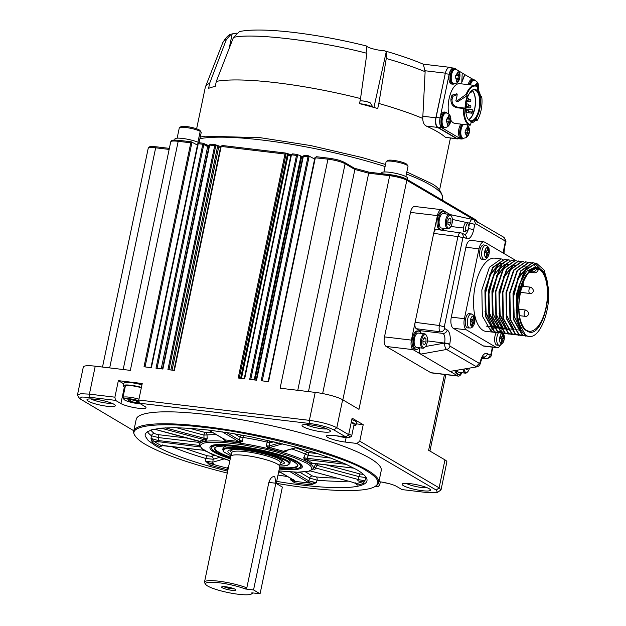 <?xml version="1.0" encoding="UTF-8"?>
<svg xmlns="http://www.w3.org/2000/svg" width="626" height="626" viewBox="0 0 626 626"><rect width="100%" height="100%" fill="white"/><g stroke="black" fill="none" stroke-linecap="round" stroke-linejoin="round"><path stroke-width="0.94" d="M191.024 141.797L179.005 140.365A1.315 0.587 96.8 0 0 178.895 140.326A1.315 0.587 96.8 0 0 178.191 141.312L190.797 142.814L191.493 141.906L191.079 141.781L191.806 143.08L145.052 366.914M150.952 367.618L197.73 143.722L199.287 142.759L198.176 143.698L202.793 144.246L203.153 143.244L209.061 145.835M199.287 142.759L203.153 143.244L203.802 144.512L207.668 146.601L206.791 145.209M162.439 368.988L209.217 145.091L210.782 144.121L209.663 145.06L214.71 145.662L215.399 144.755L214.984 144.629L215.72 145.928L168.957 369.763M173.95 370.357L220.728 146.468L222.285 145.498L221.174 146.437L284.986 154.035L285.675 153.127L285.26 152.994L285.996 154.301L239.234 378.135M244.226 378.73L290.996 154.833L292.561 153.871L291.45 154.81L296.489 155.404L297.186 154.497L296.771 154.372L297.506 155.671L250.744 379.505M256.144 380.154L302.921 156.257L304.479 155.287L303.367 156.226L307.984 156.774L308.673 155.866L308.258 155.741L308.994 157.04L262.231 380.874M322.648 393.566L368.691 173.191L389.677 175.687A13.177 2.261 11.8 0 1 406.822 180.28L358.972 409.341L342.641 399.74A21.081 3.623 -168.2 0 0 315.214 392.392L280.112 388.214L327.961 159.153L314.964 157.752L316.474 156.719L328.666 158.167A1.315 0.587 -83.2 0 1 328.775 158.206A11.855 2.042 11.8 0 1 344.198 162.337M308.469 391.594L354.872 169.489L354.206 168.222L368.98 172.173L390.264 174.709M297.773 390.319L345.106 163.746A1.315 1.158 -59.6 0 0 344.621 162.486C337.711 159.262 334.37 159.184 328.666 158.167A1.315 0.587 -83.2 0 0 327.961 159.153A13.177 2.261 11.8 0 1 345.106 163.746L354.872 169.489L368.691 173.191L368.972 172.15L354.363 168.237M191.079 141.781L178.895 140.326C170.022 139.645 171.994 140.615 170.734 141.82A13.177 2.261 11.8 0 1 178.191 141.312L130.341 370.373L95.238 366.187L89.401 394.137L89.941 397.314L81.701 397.04L79.682 398.629L77.655 395.632L77.468 394.943L80.895 393.731L89.401 394.137L114.902 397.181L118.353 380.663L142.227 383.503L138.776 400.022L309.377 420.343C321.263 422.002 330.403 424.451 336.804 427.691L348.666 434.663L352.117 418.152L363.221 424.678L359.77 441.189L439.116 487.826L441.025 489.908L437.527 492.396L436.244 490.088L439.116 487.826L444.953 459.875L428.63 450.282L444.468 374.45M315.355 157.658L268.562 381.633L261.191 380.749L307.984 156.774L308.994 157.04M303.367 156.226L256.574 380.201L249.704 379.379L296.489 155.404L297.506 155.671M291.45 154.81L244.656 378.785L238.193 378.01L284.986 154.035L285.996 154.301M221.174 146.437L174.38 370.412L167.917 369.637L214.71 145.662L215.72 145.928M209.663 145.06L162.87 369.043L155.999 368.221L202.793 144.246L203.802 144.512L157.04 368.346M198.176 143.698L151.382 367.673L144.011 366.789L190.797 142.814L191.806 143.08M441.612 209.679L414.702 206.47A7.903 3.537 96.8 0 0 410.5 212.402L384.489 336.898A7.903 3.537 96.8 0 0 386.164 346.444L430.79 372.673A7.903 3.537 96.8 0 0 431.447 372.9L458.357 376.101A7.903 3.537 -83.2 0 1 457.7 375.874L413.074 349.644A7.903 3.537 -83.2 0 1 411.399 340.106L437.41 215.602A7.903 3.537 -83.2 0 1 441.612 209.679A7.903 3.537 -83.2 0 1 442.269 209.906L449.726 214.28M380.342 481.863L379.724 484.837L378.104 486.738L375.154 486.386M118.353 380.663L123.791 383.855M125.083 387.337A13.177 2.261 11.8 0 1 123.392 385.772L123.925 383.229A13.177 2.261 11.8 0 1 141.946 384.841M89.941 397.314L115.466 400.358L120.904 403.559A13.436 2.308 -168.2 0 0 135.451 407.816A13.436 2.308 -168.2 0 0 145.991 407.729A13.436 2.308 -168.2 0 0 144.778 406.399L139.332 403.199L138.776 400.022M139.332 403.199L309.933 423.528L309.377 420.343L315.214 392.392M77.468 394.943L83.313 367A21.081 3.623 11.8 0 1 95.238 366.187M115.466 400.358L114.902 397.181M356.233 423.841L363.221 424.678M351.812 419.608A13.177 2.261 11.8 0 1 356.523 422.433L355.991 424.976A13.177 2.261 11.8 0 1 353.815 425.743M346.139 437.543L345.2 442.058L356.898 443.451L359.77 441.189M356.898 443.451L436.244 490.088M441.025 489.908L446.862 461.957A21.081 3.623 -168.2 0 0 444.953 459.875M342.641 399.74L336.804 427.691L333.924 429.952L345.795 436.925L348.666 434.663M345.795 436.925L334.096 435.532A13.436 2.308 11.8 0 0 326.49 436.048A13.436 2.308 11.8 0 0 345.2 442.058M461.785 372.736A7.903 3.537 -83.2 0 1 458.357 376.101M376.281 485.666L378.104 486.738M437.527 492.396L427.495 492.615L401.97 489.579L396.532 486.379A13.436 2.308 11.8 0 0 378.91 481.676M133.823 430.782L79.682 398.629M123.392 385.772A13.177 2.261 11.8 0 1 141.413 387.377M333.924 429.952C328.329 427.12 320.324 424.976 309.933 423.528M189.365 462.434L190.907 462.927M227.277 473.053C189.897 463.702 162.674 454.194 145.608 444.515C140.678 441.651 137.29 438.904 135.427 436.283L134.825 435.383A125.161 21.519 11.8 0 1 133.706 431.314L136.202 419.373A125.161 21.519 11.8 0 1 234.398 418.512A125.161 21.519 11.8 0 1 369.88 458.209A125.161 21.519 11.8 0 1 381.234 470.564L378.738 482.505A125.161 21.519 11.8 0 1 376.093 485.792L375.271 486.308M114.002 404.286A14.492 2.488 11.8 0 1 115.192 405.241A14.492 2.488 11.8 0 1 100.622 405.186A14.492 2.488 11.8 0 1 87.257 399.404A14.492 2.488 11.8 0 1 99.55 399.904A14.492 2.488 11.8 0 1 114.002 404.286M329.12 429.913A14.492 2.488 11.8 0 1 330.309 430.868A14.492 2.488 11.8 0 1 315.739 430.813A14.492 2.488 11.8 0 1 302.374 425.031A14.492 2.488 11.8 0 1 314.667 425.531A14.492 2.488 11.8 0 1 329.12 429.913M429.178 488.718A14.492 2.488 11.8 0 1 430.359 489.681A14.492 2.488 11.8 0 1 415.797 489.626A14.492 2.488 11.8 0 1 402.424 483.843A14.492 2.488 11.8 0 1 414.717 484.336A14.492 2.488 11.8 0 1 429.178 488.718M306.192 424.545A11.855 2.042 -168.2 0 0 316.365 427.832A11.855 2.042 -168.2 0 0 327.007 428.896M91.075 398.918A11.855 2.042 -168.2 0 0 101.248 402.205A11.855 2.042 -168.2 0 0 111.89 403.269M351.28 422.151A13.177 2.261 11.8 0 1 355.991 424.976M406.243 483.35A11.855 2.042 -168.2 0 0 416.415 486.637A11.855 2.042 -168.2 0 0 427.057 487.701M421.173 333.408A7.903 3.537 96.8 0 0 419.498 330.598L416.235 328.681C414.991 327.586 414.615 325.465 415.116 322.32L439.35 325.504L444.288 326.85L444.57 328.447A3.952 3.466 120.4 0 1 440.258 331.835C439.123 330.771 438.818 328.658 439.35 325.504L457.927 236.573L433.693 233.388C434.475 230.407 435.555 229.139 436.94 229.593M443.224 230.321A7.903 3.537 96.8 0 0 444.288 228.365M448.865 214.319L474.038 219.765L475.549 223.592L504.932 240.861A3.952 3.466 -59.6 0 0 503.429 237.035A3.952 3.466 -59.6 0 0 503.421 237.035C505.777 239.813 506.489 241.753 505.573 242.849L505.213 242.458L504.079 247.88A3.952 0.681 11.8 0 1 504.439 248.272L503.985 253.522M444.084 228.341A9.226 4.124 -83.2 0 1 441.314 230L440.141 229.859A9.226 4.124 -83.2 0 1 439.374 229.601A9.226 4.124 -83.2 0 1 437.261 219.335A9.226 4.124 -83.2 0 1 442.324 211.549L443.498 211.69A9.226 4.124 -83.2 0 1 444.264 211.948A9.226 4.124 -83.2 0 1 445.798 213.951M476.026 366.742L479.336 363.385L449.953 346.108A3.952 3.466 120.4 0 1 446.635 349.472L476.707 366.891L450.078 371.398M461.581 372.713A9.226 4.124 -83.2 0 1 458.811 374.371L457.645 374.231A9.226 4.124 -83.2 0 1 456.878 373.965A9.226 4.124 -83.2 0 1 454.945 370.795M444.57 328.447L447.207 329.996A11.855 5.305 -83.2 0 1 449.718 344.308L444.538 343.087C444.617 346.256 445.321 348.385 446.635 349.472L420.695 354.128C419.451 353.017 419.091 350.834 419.623 347.563M419.13 347.759A9.226 4.124 -83.2 0 1 416.368 349.425L415.195 349.285A9.226 4.124 -83.2 0 1 414.428 349.018A9.226 4.124 -83.2 0 1 412.315 338.752A9.226 4.124 -83.2 0 1 417.378 330.966L418.544 331.107A9.226 4.124 -83.2 0 1 419.31 331.373A9.226 4.124 -83.2 0 1 420.844 333.368M140.31 403.778A9.883 1.698 11.8 0 1 124.864 400.124A9.883 1.698 11.8 0 1 124.05 399.466L123.04 397.972A11.198 1.925 11.8 0 1 122.939 397.604L125.325 386.172A11.198 1.925 11.8 0 1 141.343 387.744M133.706 431.314A125.161 21.519 11.8 0 1 231.902 430.453A125.161 21.519 11.8 0 1 367.384 470.149A125.161 21.519 11.8 0 1 378.738 482.505M351.186 422.589A11.198 1.925 11.8 0 1 354.058 424.569L351.671 436.001A11.198 1.925 11.8 0 1 351.436 436.299L349.903 437.269A9.883 1.698 11.8 0 1 344.527 437.386A9.883 1.698 11.8 0 1 336.811 435.86M444.288 326.85L462.864 237.927A3.952 0.681 -168.2 0 0 457.927 236.573C458.686 233.561 459.703 232.285 460.963 232.747M468.381 229.163A5.164 2.308 -83.2 0 1 468.561 228.005A5.164 2.308 -83.2 0 1 468.882 226.815L468.225 229.578L465.447 231.479L463.381 231.409C463.217 227.668 463.976 224.695 465.65 222.512L467.583 223.005L468.937 226.283L469.594 223.169C470.549 220.18 471.73 218.928 473.131 219.413L503.429 237.035M441.314 230A9.226 4.124 -83.2 0 1 440.547 229.734A9.226 4.124 -83.2 0 1 438.435 219.476A9.226 4.124 -83.2 0 1 443.498 211.69M482.028 358.315L486.3 358.768L482.083 358.213M458.811 374.371A9.226 4.124 -83.2 0 1 458.044 374.105A9.226 4.124 -83.2 0 1 456.033 370.6M425.531 346.499L444.538 343.087L427.401 340.888M416.368 349.425A9.226 4.124 -83.2 0 1 415.601 349.159A9.226 4.124 -83.2 0 1 413.489 338.893A9.226 4.124 -83.2 0 1 418.544 331.107M122.939 397.604A11.198 1.925 11.8 0 1 138.949 399.177M135.427 436.283C125.881 425.109 161.438 421.799 204.694 427.48C257.043 432.636 346.045 456.479 366.523 470.83C377.76 477.536 380.639 482.709 375.17 486.371C365.561 492.991 324.503 491.715 276.285 483.295M348.799 434.029A11.198 1.925 11.8 0 1 351.671 436.001M462.864 237.927L463.678 236.972L462.168 233.146L464.805 234.703A3.952 3.466 -59.6 0 1 466.315 238.522A11.855 5.305 96.8 0 0 473.6 229.969A3.952 0.681 -168.2 0 0 468.538 228.6M468.882 226.815L468.944 226.283M473.6 229.969L474.735 224.546A3.952 0.681 -168.2 0 0 469.594 223.169L452.355 219.436M450.196 227.402L449.593 228.02A7.246 3.24 -83.2 0 1 447.864 228.795L441.549 228.036A7.246 3.24 -83.2 0 1 440.947 227.833A7.246 3.24 -83.2 0 1 439.288 219.765A7.246 3.24 -83.2 0 1 443.263 213.646L449.578 214.405A7.246 3.24 -83.2 0 1 450.18 214.608A7.246 3.24 -83.2 0 1 451.072 215.555L451.518 216.299A6.456 2.887 -83.2 0 1 450.196 227.402A6.456 2.887 -83.2 0 1 448.122 227.903A6.456 2.887 -83.2 0 1 446.761 220.109A6.456 2.887 -83.2 0 1 450.728 215.454A6.456 2.887 -83.2 0 1 451.518 216.299M500.44 345.059A9.226 4.124 -83.2 0 1 497.052 347.688L483.945 346.131A9.226 4.124 -83.2 0 1 483.178 345.865L453.247 328.267A9.226 4.124 -83.2 0 1 451.299 317.139L465.893 247.262A9.226 4.124 -83.2 0 1 470.799 240.345L483.898 241.91A9.226 4.124 -83.2 0 1 484.665 242.168L514.595 259.767A9.226 4.124 -83.2 0 1 515.511 260.627M491.449 326.756L491.066 328.603M490.98 328.986L490.643 330.622M479.336 363.385L480.189 362.219A11.855 5.305 -83.2 0 1 487.474 353.667L490.119 355.216C489.415 357.493 487.975 358.62 485.807 358.612L482.896 357.023M480.158 362.384A3.952 0.681 11.8 0 1 480.518 362.767L480.549 362.61A3.952 0.681 11.8 0 1 480.502 362.689M469.461 368.19A6.456 2.887 -83.2 0 1 467.7 371.774L467.09 372.392A7.246 3.24 -83.2 0 1 465.368 373.159L459.046 372.407A7.246 3.24 -83.2 0 1 458.443 372.204A7.246 3.24 -83.2 0 1 457.152 370.396M425.25 346.82L424.639 347.438A7.246 3.24 -83.2 0 1 422.918 348.212L416.595 347.461A7.246 3.24 -83.2 0 1 415.993 347.25A7.246 3.24 -83.2 0 1 414.334 339.19A7.246 3.24 -83.2 0 1 418.317 333.071L424.631 333.822A7.246 3.24 -83.2 0 1 425.234 334.026A7.246 3.24 -83.2 0 1 426.126 334.98L426.572 335.716A6.456 2.887 -83.2 0 1 425.25 346.82A6.456 2.887 -83.2 0 1 423.176 347.328A6.456 2.887 -83.2 0 1 421.807 339.535A6.456 2.887 -83.2 0 1 425.774 334.879A6.456 2.887 -83.2 0 1 426.572 335.716M124.05 399.466A9.883 1.698 11.8 0 1 128.44 398.652A9.883 1.698 11.8 0 1 138.909 400.781M227.676 471.151A113.306 19.476 11.8 0 1 155.436 445.689L148.237 440.547L145.185 436.072L145.154 434.499L146.39 432.425L151.813 429.741L161.242 428.137L174.318 427.668L190.531 428.356L209.264 430.164L229.797 433.028L251.331 436.846L294.126 446.698L313.728 452.355L331.123 458.224L345.63 464.062L356.695 469.656A113.306 19.476 11.8 0 1 366.969 480.846A113.306 19.476 11.8 0 1 276.684 481.386M347.798 435.352A9.883 1.698 11.8 0 1 349.903 437.269M447.864 228.795A7.246 3.24 -83.2 0 1 447.261 228.584A7.246 3.24 -83.2 0 1 445.602 220.524A7.246 3.24 -83.2 0 1 449.578 214.405M497.052 347.688A9.226 4.124 -83.2 0 1 496.285 347.422L466.354 329.832A9.226 4.124 -83.2 0 1 464.406 318.697L479 248.827A9.226 4.124 -83.2 0 1 483.898 241.91M465.368 373.159A7.246 3.24 -83.2 0 1 464.766 372.955A7.246 3.24 -83.2 0 1 463.021 369.348M422.918 348.212A7.246 3.24 -83.2 0 1 422.315 348.001A7.246 3.24 -83.2 0 1 420.656 339.941A7.246 3.24 -83.2 0 1 424.631 333.822M387.744 483.303A9.883 1.698 11.8 0 1 382.369 482.184M139.207 402.487L136.147 402.643L130.216 401.352L127.696 399.873L131.124 399.693L137.063 400.984L139.16 402.221M163.183 445.516L159.888 446.714A1.315 1.103 117.3 0 1 161.281 445.555A111.984 19.257 11.8 0 1 153.667 441.087A1.315 1.197 -55.4 0 0 152.196 442.191L150.999 438.396L151.461 435.798A2.637 2.449 127.8 0 1 154.45 433.622A110.669 19.03 11.8 0 1 150.796 430.062M228.255 468.381L227.574 468.209A111.984 19.257 11.8 0 1 210.633 463.67A1.315 0.501 -74.1 0 0 209.827 465.04L205.563 461.112L205.884 458.506A2.637 1.119 106.5 0 1 207.613 455.798A110.669 19.03 11.8 0 1 183.715 447.911M227.966 469.774L226.972 469.633A113.306 19.476 11.8 0 1 209.827 465.04M336.968 478.076A110.669 19.03 11.8 0 1 316.224 476.957A2.637 1.471 -85 0 1 317.085 480.173L316.349 482.693L310.872 483.202A111.984 19.257 11.8 0 1 294.517 481.253A1.315 0.493 -82.2 0 1 294.697 482.834L290.174 479.579L290.339 478.162M348.369 481.128A113.306 19.476 11.8 0 1 317.085 480.173L309.674 478.053L308.861 480.909L316.349 482.693L311.247 484.806A113.306 19.476 11.8 0 1 294.697 482.834M365.811 476.934A2.637 2.551 -121.3 0 1 365.756 477.552L365.177 480.126L362.376 481.746A111.984 19.257 11.8 0 1 356.186 483.53A1.315 1.197 -100.5 0 1 357.094 485.142L355.271 482.982M366.085 477.341A113.306 19.476 11.8 0 1 365.756 477.552L358.995 476.621L358.338 479.532C361.726 480.361 364.011 480.557 365.177 480.126L363.354 483.335A113.306 19.476 11.8 0 1 357.094 485.142M217.958 429.976L222.167 428.912M484.18 259.36L482.177 259.32A7.246 3.24 -83.2 0 1 481.433 259.101A7.246 3.24 -83.2 0 1 479.806 250.885A7.246 3.24 -83.2 0 1 483.89 244.946L486.903 245.783C488.859 247.896 489.415 246.949 489.102 253.843C487.881 257.826 486.238 259.665 484.18 259.36A7.05 3.153 -83.2 0 1 483.46 259.148A7.05 3.153 -83.2 0 1 481.871 251.151A7.05 3.153 -83.2 0 1 485.846 245.369M495.815 332.437L486.112 331.428A36.887 16.495 -83.2 0 1 483.045 330.371A36.887 16.495 -83.2 0 1 474.594 289.322A36.887 16.495 -83.2 0 1 494.837 258.17L500.957 258.898M494.689 327.695A36.887 16.495 -83.2 0 1 494.039 328.314M493.797 328.525A36.887 16.495 -83.2 0 1 492.114 329.8M491.88 329.949A36.887 16.495 -83.2 0 1 490.244 330.794M469.852 327.961L467.849 327.922A7.246 3.24 -83.2 0 1 467.106 327.703A7.246 3.24 -83.2 0 1 465.47 319.487A7.246 3.24 -83.2 0 1 469.563 313.548L472.567 314.393C474.531 316.498 475.079 315.551 474.766 322.445C473.546 326.428 471.91 328.267 469.852 327.961A7.05 3.153 -83.2 0 1 469.124 327.75A7.05 3.153 -83.2 0 1 467.536 319.753A7.05 3.153 -83.2 0 1 471.519 313.978M498.398 332.868A7.05 3.153 -83.2 0 0 496.692 339.808A7.05 3.153 -83.2 0 0 498.515 345.028A7.05 3.153 -83.2 0 0 499.235 345.239L497.232 345.192A7.246 3.24 -83.2 0 1 496.488 344.981A7.246 3.24 -83.2 0 1 494.626 339.683A7.246 3.24 -83.2 0 1 496.316 332.578M467.7 371.774A6.456 2.887 -83.2 0 1 465.627 372.274A6.456 2.887 -83.2 0 1 464.085 369.152M136.523 400.867L136.147 402.643M130.552 399.717L130.216 401.352M158.386 441.995A1.315 0.587 -83.2 0 1 158.081 440.516L199.404 445.438A1.315 0.587 96.8 0 0 199.702 446.917L153.667 441.087L150.999 438.396L158.081 440.516L158.605 437.582L151.461 435.798A113.306 19.476 11.8 0 1 147.368 431.65M313.681 467.45L358.338 479.532A1.315 0.399 105 0 1 357.657 480.815L362.376 481.746A1.315 1.26 -114.3 0 1 363.354 483.335M309.776 470.791L352.579 482.263A1.315 0.399 105 0 0 352.657 482.255L356.037 483.554M294.079 472.223L308.861 480.909A1.315 1.158 120.4 0 1 307.452 481.926L310.872 483.202A1.315 0.681 -84.3 0 1 311.247 484.806M278.797 471.276L294.236 480.353L294.517 481.253L290.174 479.579L293.164 479.821M228.498 467.215L228.083 467.34A1.315 1.236 -106.1 0 1 227.457 467.34L226.972 469.633M224.171 458.913L212.801 462.191A1.315 1.236 -106.1 0 0 213.763 463.678L210.633 463.67L205.563 461.112L212.801 462.191L213.169 459.249L205.884 458.506A113.306 19.476 11.8 0 1 171.289 446.432M163.089 445.516L204.029 450.313M447.973 224.398L447.856 220.759L449.304 218.044L450.877 218.967L450.994 222.606L449.546 225.321L447.973 224.398M499.329 332.852L494.595 331.749L485.878 316.506L485.33 290.487L492.959 267.67L504.736 259.344L506.254 259.696M506.465 259.774L507.936 260.533M503.594 328.243L503.061 328.767M503.022 328.799L501.669 329.957M501.426 330.137L499.744 331.217M499.501 331.342L497.866 332.023M497.639 332.101L496.042 332.414M494.25 332.398L491.081 331.326L482.349 316.013L481.84 289.94L489.438 267.271L501.23 258.921L502.741 259.281M504.517 259.32L492.615 267.466L484.923 290.214L485.408 316.294L494.149 331.694L497.576 332.797M467.677 368.511L467.043 369.684L465.658 368.87M423.027 343.815L422.902 340.176L424.358 337.461L425.923 338.384L426.048 342.023L424.6 344.738L423.027 343.815M448.936 218.732L450.877 218.967M447.903 222.238L450.994 222.606M548.11 287.318L544.338 270.26L536.333 263.108L526.051 269.219L518.258 287.381L516.145 310.441L520.683 329.323C513.649 315.081 517.804 282.396 528.587 272.333L537.124 267.85M517.295 278.695L527.202 267.247M527.843 267.075L529.862 266.981M513.649 329.198L506.074 314.119M523.281 266.214L524.072 266.426M524.987 266.817L525.543 267.13M506.63 328.36L499.055 313.29M503.257 277.021L513.163 265.573M513.813 265.401L515.824 265.307M509.517 328.908L508.672 329.12M508.218 329.198L507.584 329.253M506.653 329.229L503.789 328.353M503.116 327.946L495.542 312.867M506.004 328.493L505.159 328.705M504.712 328.775L504.071 328.83M503.14 328.814L500.284 327.93M496.238 276.183L506.137 264.735M506.794 264.563L509.048 264.501M509.243 264.54L510.033 264.751M502.498 328.071L501.653 328.282M501.199 328.36L500.557 328.415M499.634 328.392L496.77 327.515M496.097 327.108L488.523 312.03M505.722 264.117L506.52 264.329M498.985 327.656L498.139 327.868M497.686 327.938L497.052 327.993M496.121 327.977L493.257 327.093M492.584 326.686L485.001 311.513M489.203 275.377L499.118 263.898M499.767 263.726L501.778 263.632M509.767 260.119L508.249 259.759L496.473 268.084L488.843 290.902L489.383 316.92L498.1 332.163L502.842 333.275M513.273 260.533L511.763 260.181L499.978 268.507L492.349 291.325L492.897 317.343L501.614 332.578L506.348 333.689M506.575 333.666L508.171 333.353M516.786 260.956L515.268 260.596L503.492 268.922L495.862 291.739L496.41 317.758L505.119 333.001L509.861 334.104M520.3 261.371L518.782 261.011L506.997 269.337L499.368 292.154L499.916 318.172L508.633 333.415L513.367 334.527M523.805 261.785L522.287 261.433L510.511 269.759L502.881 292.577L503.429 318.595L512.146 333.838L516.88 334.941M527.319 262.208L525.801 261.848L514.024 270.174L506.395 292.991L506.935 319.01L515.652 334.253L520.394 335.364M536.427 267.779L532.718 263.601M532.507 263.468L531.036 262.701M530.825 262.623L529.314 262.271L517.53 270.596L509.9 293.414L510.448 319.432L519.165 334.675L523.899 335.779M524.126 335.763L525.723 335.442M540.481 269.164L534.557 263.123M534.338 263.045L532.82 262.685L521.035 271.019L513.414 293.837L513.962 319.847L522.671 335.09L527.405 336.193M505.362 264.728L504.384 264.211M503.961 264.039L503.515 263.906M503.116 263.812L502.655 263.734M498.437 264.681L490.166 275.276L485.455 293.469L486.105 312.844L491.981 325.59M492.764 326.287L496.629 328.04M501.942 265.095L493.679 275.698L488.969 293.844L489.61 313.243L495.495 326.005M496.277 326.702L500.135 328.454M505.456 265.518L497.185 276.121L492.482 294.259L493.124 313.657L499 326.428M499.791 327.124L501.003 327.954M504.133 328.924L505.135 328.924M505.581 328.877L506.786 328.627M504.517 328.368L507.162 329.292M507.639 329.346L508.648 329.346M509.094 329.299L510.292 329.041M512.475 266.355L504.212 276.95L499.501 295.096L500.143 314.495L506.019 327.265M526.513 268.022L518.25 278.625L513.547 296.771L514.181 316.169L520.065 328.932M534.252 267.498L526.685 271.175L520.355 282.553L516.912 298.579L517.42 315.16M536.881 267.818L537.218 267.858A32.278 14.437 96.8 0 1 547.414 283.398C552.101 302.491 543.18 332.461 532.382 336.193A36.887 16.495 96.8 0 1 529.025 336.538A36.887 16.495 96.8 0 1 525.965 335.481A36.887 16.495 96.8 0 1 520.683 329.323M528.978 336.538L525.746 335.458L516.951 319.863L516.52 293.923L524.142 271.324L536.169 263.092M525.746 336.146L522.233 335.035L513.445 319.448L513.015 293.508L520.629 270.909L532.554 262.662M522.147 335.724L518.727 334.62L509.932 319.033L509.501 293.085L517.123 270.495L528.876 262.216M518.829 335.325L515.214 334.206L506.418 318.611L505.996 292.671L513.61 270.072L525.519 261.825M515.128 334.887L511.7 333.783L502.913 318.196L502.482 292.248L510.104 269.649L521.849 261.378L523.579 261.817M511.614 334.464L508.195 333.368L499.399 317.773L498.969 291.833L506.59 269.235L518.5 260.987M508.296 334.073L504.681 332.946L495.886 317.359L495.463 291.419L503.085 268.812L514.987 260.565M504.791 333.65L501.176 332.531L492.38 316.936L491.95 290.996L499.571 268.397L511.763 260.181M501.277 333.235L497.662 332.109L488.867 316.521L488.444 290.581L496.058 267.983L507.811 259.704L509.541 260.142M423.982 338.157L425.923 338.384M422.957 341.655L426.048 342.023M198.199 440.876A1.315 0.399 -75 0 0 198.262 440.915A1.315 0.399 -75 0 0 198.34 440.915L199.639 441.314A1.315 1.275 -120.9 0 1 200.656 442.512L199.639 441.314A59.587 10.243 11.8 0 1 204.827 439.82L207.167 438.912L204.021 438.184A1.315 0.399 105 0 1 203.34 439.475L161.085 428.153M189.537 428.286L205.273 432.503A2.637 2.277 -95.6 0 1 207.018 434.96L207.167 438.912L205.735 441.048A1.315 1.174 81.9 0 0 204.827 439.82L203.34 439.475M216.432 434.726A60.033 10.321 11.8 0 0 207.018 434.96L203.912 435.078L176.368 427.699M223.247 438.724L224.038 438.333M208.528 430.078L224.554 439.499A1.315 1.158 -59.6 0 0 224.961 439.632L225.337 439.968A1.315 0.736 -84.9 0 1 225.806 441.189L223.247 439.029L225.337 439.968A59.587 10.243 11.8 0 1 239.046 441.604L242.505 441.322L239.578 440.188A1.315 1.158 120.4 0 1 238.17 441.205L222.332 431.893M242.99 435.273A2.637 0.728 -81.1 0 1 243.099 437.441L242.505 441.322L239.226 442.793A1.315 0.438 98.3 0 0 239.046 441.604L238.17 441.205M274.063 441.69L269.79 442.926L267.083 442.12A60.033 10.321 11.8 0 0 243.099 437.441L240.048 437.128L234.335 433.771M267.685 440.25L266.253 445.947L269.141 445.947A1.315 1.236 73.9 0 0 270.103 447.426L269.337 447.504L268.883 448.568L266.253 445.947L269.337 447.504A59.587 10.243 11.8 0 1 283.547 451.315L286.199 451.291L285.245 450.258M296.982 447.473L284.423 451.088A1.315 1.236 -106.1 0 1 283.797 451.096L296.661 447.387M286.52 450.485L286.199 451.291L282.788 452.293A1.315 0.556 106.5 0 1 283.547 451.315L283.797 451.096M330.763 458.091L308.305 455.415L305.324 454.116L303.712 457.723L307.037 458.255A1.315 0.587 96.8 0 0 307.343 459.734L305.879 459.507A1.315 1.072 -64.1 0 0 304.651 460.321L303.712 457.723L305.879 459.507A59.587 10.243 11.8 0 1 312.257 463.256L310.887 463.983A1.315 1.221 127.6 0 1 312.257 463.256L354.066 468.185M326.146 464.883L360.357 474.046A2.637 0.806 -75 0 0 358.995 476.621L317.022 465.376A2.637 0.454 29 0 1 315.621 464.281M317.538 463.858A2.637 0.806 -75 0 0 317.022 465.376L315.527 468.06A1.315 0.399 105 0 1 314.847 469.351L313.548 468.944A1.315 1.275 59.1 0 0 313.039 468.929M313.454 468.201L313.548 468.944A59.587 10.243 11.8 0 1 312.671 469.383M485.166 250.963L486.605 251.136L487.498 250.087A18.42 16.166 -59.6 0 0 487.56 247.794L488.358 248.264A18.42 16.166 120.4 0 1 488.296 250.556L488.601 252.309A18.42 3.169 11.8 0 1 489.156 252.826L488.765 254.688A18.42 3.169 -168.2 0 0 488.217 254.172L487.325 255.212A18.42 16.166 120.4 0 1 486.449 257.411L485.651 256.942A18.42 16.166 -59.6 0 0 486.527 254.743L486.222 252.998A18.42 3.169 -168.2 0 0 484.845 252.38L485.236 250.517A18.42 3.169 11.8 0 1 486.605 251.136L485.158 250.987M488.217 254.172L486.645 253.953M537.218 267.858A32.278 14.437 96.8 0 0 528.587 272.333M473.882 322.773L472.99 323.822A18.42 16.166 120.4 0 1 472.114 326.013L471.315 325.543A18.42 16.166 -59.6 0 0 472.192 323.352L471.887 321.6A18.42 3.169 -168.2 0 0 470.517 320.989L470.908 319.119A18.42 3.169 11.8 0 1 472.278 319.737L470.822 319.589L472.278 319.737L473.17 318.689A18.42 16.166 -59.6 0 0 473.225 316.396L474.023 316.866A18.42 16.166 120.4 0 1 473.968 319.158L474.273 320.911A18.42 3.169 11.8 0 1 474.821 321.428L474.438 323.29A18.42 3.169 -168.2 0 0 473.882 322.773L472.309 322.562M500.221 336.835L501.661 337.007L502.553 335.966A18.42 16.166 -59.6 0 0 502.615 333.674L503.414 334.143A18.42 16.166 120.4 0 1 503.351 336.436L503.656 338.181A18.42 3.169 11.8 0 1 504.212 338.697L503.82 340.56A18.42 3.169 -168.2 0 0 503.273 340.043L502.381 341.092A18.42 16.166 120.4 0 1 501.504 343.291L500.706 342.821A18.42 16.166 -59.6 0 0 501.582 340.622L501.277 338.869A18.42 3.169 -168.2 0 0 499.9 338.259L500.291 336.397A18.42 3.169 11.8 0 1 501.661 337.007L500.213 336.866M487.568 248.17L488.358 248.264M486.058 251.096A1.448 0.649 96.8 0 0 486.425 252.051L489.156 252.826M487.388 252.614L487.098 254.007M473.233 316.772L474.023 316.866M471.722 319.698A1.448 0.649 96.8 0 0 472.098 320.653L474.821 321.428M473.06 321.216L472.763 322.609M502.623 334.049L503.414 334.143M501.113 336.968A1.448 0.649 96.8 0 0 501.481 337.923L504.212 338.697M502.443 338.486L502.154 339.887M534.862 268.515L538.227 269.681A3.686 3.24 -59.6 0 1 534.221 272.787L529.04 272.169M230.251 458.811C215.36 453.842 208.646 449.867 210.117 446.87C212.809 439.35 281.59 451.299 298.211 462.176L302.491 466.167C302.64 469.5 294.901 470.462 279.259 469.046M529.706 271.488L532.593 271.833A3.686 3.24 -59.6 0 0 536.599 268.718M222.746 449.648L223.717 451.839L231.017 455.924L224.077 452.066L223.161 450.736L223.521 449.648L225.141 448.85L236.659 448.435L254.759 450.963L273.335 455.579L286.121 460.736L288.265 462.262L289.173 463.592L288.813 464.68L284.392 465.955L279.712 466.08L286.974 465.603L289.807 463.663A34.258 5.892 11.8 0 0 286.7 460.282A34.258 5.892 11.8 0 0 249.617 449.413A34.258 5.892 11.8 0 0 222.746 449.648L223.169 447.621L226.471 445.892M287.897 458.725L290.229 461.628L289.807 463.663M231.401 454.593L230.532 454.108A28.866 4.961 11.8 0 1 228.161 450.798A28.866 4.961 11.8 0 1 251.965 451.299A28.866 4.961 11.8 0 1 281.81 460.22L284.384 462.544L284.11 463.6L279.892 464.727M278.007 458.365A26.089 4.484 11.8 0 1 279.493 459.163A26.089 4.484 11.8 0 1 281.864 461.738A26.089 4.484 11.8 0 1 281.309 462.418L280.229 463.107M231.745 452.974L231.025 451.917A26.089 4.484 11.8 0 1 230.798 451.064A26.089 4.484 11.8 0 1 235.681 449.523M231.15 455.806L231.816 452.606A24.766 4.257 11.8 0 1 251.253 452.434A24.766 4.257 11.8 0 1 278.061 460.29A24.766 4.257 11.8 0 1 280.307 462.739L279.642 465.94M205.727 584.449A23.718 4.077 11.8 0 1 218.474 582.712A23.718 4.077 11.8 0 1 245.322 588.972L253.546 589.95L275.839 483.233L282.365 487.075L260.072 593.792L251.848 592.814A23.718 4.077 11.8 0 1 251.441 593.996A23.718 4.077 11.8 0 1 227.895 592.517A23.718 4.077 11.8 0 1 205.727 584.449L204.71 582.947A25.032 4.304 11.8 0 1 204.491 582.133L230.767 456.362A25.032 4.304 11.8 0 1 250.4 456.19A25.032 4.304 11.8 0 1 277.498 464.132A25.032 4.304 11.8 0 1 279.767 466.605L276.246 483.475M204.491 582.133A25.032 4.304 11.8 0 1 220.344 581.39A25.032 4.304 11.8 0 1 246.824 587.853L268.851 482.403C270.401 477.92 272.404 476.065 274.845 476.84L275.902 483.272M253.076 592.955A25.032 4.304 11.8 0 1 252.967 593.033L251.441 593.996M274.11 476.597L274.845 476.84M245.322 588.972L246.824 587.853M275.839 483.233L268.851 482.403M253.546 589.95L260.072 593.792M235.165 589.293A7.246 1.244 11.8 0 1 235.759 589.77A7.246 1.244 11.8 0 1 228.474 589.747A7.246 1.244 11.8 0 1 221.784 586.852A7.246 1.244 11.8 0 1 227.934 587.102A7.246 1.244 11.8 0 1 235.165 589.293M234.101 588.784A5.931 1.017 11.8 0 1 228.787 588.252A5.931 1.017 11.8 0 1 223.693 586.609M201.11 132.109A11.198 1.925 -168.2 0 0 200.195 131.374A11.198 1.925 -168.2 0 0 189.021 127.986A11.198 1.925 -168.2 0 0 179.521 127.602L181.047 126.64A9.883 1.698 -168.2 0 1 189.428 126.976A9.883 1.698 -168.2 0 1 199.287 129.958A9.883 1.698 -168.2 0 1 200.093 130.615L201.11 132.109A11.198 1.925 -168.2 0 1 201.212 132.477L199.068 142.744A13.177 2.261 -168.2 0 0 184.78 138.753A13.177 2.261 -168.2 0 0 174.959 138.925L174.724 140.06M197.503 144.802A13.177 2.261 -168.2 0 0 195.265 143.949M407.26 179.56L407.557 178.136A13.177 2.261 -168.2 0 0 389.223 172.236A13.177 2.261 -168.2 0 0 381.766 172.745L381.578 173.652M179.521 127.602A11.198 1.925 -168.2 0 0 179.286 127.9L177.142 138.166M405.867 176.563L408.019 166.297A11.198 1.925 -168.2 0 0 407.917 165.929A11.198 1.925 -168.2 0 0 392.424 161.289A11.198 1.925 -168.2 0 0 386.328 161.422A11.198 1.925 -168.2 0 0 386.093 161.711L383.949 171.978M407.917 165.929L406.9 164.435A9.883 1.698 -168.2 0 0 393.238 160.334A9.883 1.698 -168.2 0 0 387.854 160.452L386.328 161.422M360.537 98.556L366.899 53.304L366.539 46.167A10.634 1.831 -168.2 0 0 383.245 50.643L384.685 50.862C399.787 55.205 412.683 59.666 423.356 64.228L425.124 71.708L422.746 118.431A125.161 21.519 11.8 0 0 380.115 103.822A125.161 21.519 -168.2 0 0 378.84 103.454L377.721 108.525A125.161 21.519 -168.2 0 0 359.535 103.65L360.537 98.556A125.161 21.519 -168.2 0 0 359.175 98.212A125.161 21.519 -168.2 0 0 216.917 81.263A125.161 21.519 11.8 0 0 216.322 81.372L215.234 86.458A125.161 21.519 11.8 0 0 208.591 88.376L209.64 83.305L226.401 39.454L231.221 34.14L236.581 33.178M196.627 128.807L205.258 87.499A125.161 21.519 11.8 0 1 205.438 86.897A125.161 21.519 11.8 0 1 209.272 83.469A125.161 21.519 11.8 0 1 209.64 83.305M450.368 138.072A125.161 21.519 11.8 0 1 450.29 138.69L439.562 190.038M445.438 137.337L457.387 138.909A7.903 3.537 -83.2 0 1 456.73 138.682L445.438 137.337A125.161 21.519 11.8 0 0 437.762 131.922A125.161 21.519 11.8 0 0 426.228 126.045L437.519 127.391L456.73 138.682M422.746 118.431C422.855 122.305 424.013 124.848 426.228 126.045M366.899 53.304C318.892 40.682 252.02 32.716 233.467 37.411L239.335 31.683L240.76 31.308C264.055 27.051 317.867 33.82 366.304 45.941L366.304 45.941M216.322 81.372L233.467 37.411M458.49 138.675A7.903 3.537 -83.2 0 1 457.387 138.909M437.519 127.391A7.903 3.537 -83.2 0 1 435.86 117.79L422.667 116.217M425.124 71.708C414.302 67.24 401.352 62.835 386.265 58.492L386.179 52.083L384.685 50.862M378.84 103.454L386.265 58.492M366.656 46.84L366.539 46.167M456.542 138.283L460.517 138.761A8.169 3.654 96.8 0 0 461.198 138.995L457.215 138.518A8.169 3.654 -83.2 0 1 456.542 138.283L437.817 127.281A8.169 3.654 -83.2 0 1 436.087 117.422L443.513 81.881L435.86 117.79M450.524 67.71L450.219 67.53A7.903 3.537 -83.2 0 0 449.562 67.303L423.192 64.157M461.198 138.995A8.169 3.654 96.8 0 0 462.144 138.839M460.517 138.761L441.8 127.759L437.817 127.281M443.513 81.881L445.219 73.719L449.202 74.197L440.07 117.899A8.169 3.654 96.8 0 0 441.8 127.759M449.202 74.197A8.169 3.654 -83.2 0 1 453.537 68.07L449.562 67.592A8.169 3.654 96.8 0 0 445.579 72.311A7.903 3.537 -83.2 0 1 449.562 67.303M445.579 72.311A8.169 3.654 96.8 0 0 445.219 73.719M473.139 79.439A8.169 3.654 96.8 0 0 472.935 79.306L462.223 73.117M458.295 70.699L462.231 73.015L461.777 82.444L464.922 74.596M454.46 68.445L454.218 68.304A8.169 3.654 -83.2 0 0 453.537 68.07M468.17 84.651A7.903 3.537 -83.2 0 1 472.231 79.33L473.397 79.471A7.903 3.537 96.8 0 0 469.336 84.792M451.753 84.041A7.903 3.537 -83.2 0 1 451.636 84.025A7.903 3.537 -83.2 0 1 449.061 75.762A7.903 3.537 -83.2 0 1 453.506 68.328L454.679 68.469A7.903 3.537 96.8 0 0 450.235 75.903A7.903 3.537 96.8 0 0 452.809 84.166A7.903 3.537 96.8 0 0 452.919 84.174A7.903 3.537 96.8 0 0 454.343 83.641M474.946 85.457A20.024 8.96 96.8 0 0 466.112 94.362L456.604 101.248L455.869 100.786L457.074 95.786L456.902 93.767L451.925 95.175L450.97 98.892C450.634 103.705 452.661 106.655 457.066 107.742L458.279 107.328L465.063 108.141L464.093 108.47A19.5 8.717 96.8 0 0 470.729 124.762L470.979 122.665A17.387 7.778 96.8 0 0 476.707 118.815L477.153 120.442A19.5 8.717 96.8 0 0 481.707 96.639L480.768 97.586A17.387 7.778 96.8 0 0 477.372 89.244L477.56 86.74A20.024 8.96 96.8 0 0 476.613 86.036A20.024 8.96 96.8 0 0 474.946 85.457L459.734 83.649A20.024 8.96 96.8 0 0 450.595 93.36A20.024 8.96 96.8 0 0 448.709 113.971M450.853 120.192A20.024 8.96 96.8 0 0 455 123.416L470.142 125.223L470.729 124.762M442.621 127.735A7.903 3.537 -83.2 0 1 442.504 127.727A7.903 3.537 -83.2 0 1 439.929 119.464A7.903 3.537 -83.2 0 1 444.374 112.031L445.548 112.171A7.903 3.537 96.8 0 0 441.103 119.605A7.903 3.537 96.8 0 0 443.678 127.868A7.903 3.537 96.8 0 0 443.795 127.876A7.903 3.537 96.8 0 0 445.211 127.344M461.339 138.745A7.903 3.537 -83.2 0 1 461.229 138.729A7.903 3.537 -83.2 0 1 458.529 132.767A7.903 3.537 -83.2 0 1 460.986 124.128M461.808 81.748L464.688 74.564M474.766 80.347A7.903 3.537 96.8 0 0 473.397 79.471M456.041 69.345A7.903 3.537 96.8 0 0 454.679 68.469M480.737 97.351L481.527 96.568L480.361 95.324M475.314 120.615L477.153 120.442M457.066 107.742L463.389 108.501A20.024 8.96 96.8 0 0 470.142 125.223M456.988 101.255L455.869 100.786M446.917 113.048A7.903 3.537 96.8 0 0 445.548 112.171M462.16 124.269A7.903 3.537 96.8 0 0 459.703 132.908A7.903 3.537 96.8 0 0 462.395 138.87A7.903 3.537 96.8 0 0 462.512 138.886A7.903 3.537 96.8 0 0 463.929 138.346M469.641 84.823A7.246 3.24 -83.2 0 1 473.319 80.128L474.117 80.222A7.246 3.24 96.8 0 0 470.439 84.925M455.399 69.22L454.601 69.126A7.246 3.24 96.8 0 0 450.524 75.934A7.246 3.24 96.8 0 0 452.888 83.516L453.686 83.61C455.791 83.994 457.606 82.812 459.116 80.065C461.01 74.095 459.774 70.48 455.399 69.22A7.246 3.24 96.8 0 0 451.549 74.651A7.246 3.24 96.8 0 0 453.686 83.61M464.093 108.47L463.389 108.501M458.279 107.328C453.889 106.318 451.815 103.72 452.058 99.534L450.97 98.892M451.925 95.175L452.888 96.302L452.058 99.534M452.888 96.302L457.199 94.651M466.112 94.362L467.051 95.755L457.731 101.67M477.896 87.28A19.5 8.717 96.8 0 0 466.714 94.8L467.395 95.942A17.387 7.778 96.8 0 0 465.063 108.141M444.554 127.313L443.756 127.219A7.246 3.24 -83.2 0 1 441.393 119.636A7.246 3.24 -83.2 0 1 445.469 112.821L446.268 112.923A7.246 3.24 96.8 0 0 442.418 118.353A7.246 3.24 96.8 0 0 444.554 127.313C446.667 127.696 448.474 126.515 449.984 123.768C451.878 117.798 450.642 114.182 446.268 112.923M463.553 124.433A7.246 3.24 96.8 0 0 461.135 129.363A7.246 3.24 96.8 0 0 463.271 138.315L462.473 138.221A7.246 3.24 -83.2 0 1 460.008 132.203A7.246 3.24 -83.2 0 1 462.755 124.339M476.284 89.901A16.073 7.191 96.8 0 0 471.128 91.153A16.073 7.191 96.8 0 0 467.833 118.799A16.073 7.191 96.8 0 0 479.062 111.796A16.073 7.191 96.8 0 0 476.284 89.901M476.574 85.668A17.066 15.259 -87.3 0 0 476.456 83.767L476.316 83.055L477.568 83.109L477.708 83.829A4.28 1.917 -83.2 0 1 478.616 86.529A17.074 0.493 -174 0 1 478.092 86.529L478.084 86.529M477.372 89.228L477.802 89.275A17.074 0.493 6 0 0 478.334 89.283L478.616 86.529M455.978 78.109A4.28 1.917 96.8 0 0 456.894 80.809A17.066 15.259 92.7 0 0 457.395 78.986L457.129 78.187A17.074 0.493 -174 0 1 455.978 78.109L455.462 78.07L455.751 75.316L456.268 75.355A17.074 0.493 6 0 0 457.41 75.433L457.849 74.666A17.066 15.259 -87.3 0 0 457.739 72.765L457.598 72.045L458.85 72.107L458.983 72.819A4.28 1.917 -83.2 0 1 459.899 75.527A17.074 0.493 -174 0 1 459.374 75.527L459.101 74.721A17.066 15.259 -87.3 0 0 458.983 72.819M457.418 78.899L458.647 79.048L459.085 78.273A17.074 0.493 6 0 0 459.609 78.273L459.899 75.527M458.647 79.048A17.066 15.259 92.7 0 1 458.146 80.871L457.864 81.537L456.612 81.482L456.894 80.809M467.685 118.541A15.548 6.956 96.8 0 0 469.445 120.333A15.548 6.956 96.8 0 0 470.736 120.779A15.548 6.956 96.8 0 0 479.273 107.649A15.548 6.956 96.8 0 0 475.713 90.355A15.548 6.956 96.8 0 0 474.422 89.909A15.548 6.956 96.8 0 0 470.924 91.365M446.854 121.812A4.28 1.917 96.8 0 0 447.762 124.511A17.066 15.259 92.7 0 0 448.271 122.688L447.997 121.89A17.074 0.493 -174 0 1 446.854 121.812L446.338 121.773L446.62 119.018L447.136 119.057A17.074 0.493 6 0 0 448.286 119.136L448.717 118.369A17.066 15.259 -87.3 0 0 448.607 116.467L448.466 115.747L449.718 115.81L449.859 116.522A4.28 1.917 -83.2 0 1 450.767 119.23A17.074 0.493 -174 0 1 450.243 119.23L449.969 118.424A17.066 15.259 -87.3 0 0 449.859 116.522M448.286 122.602L449.515 122.751L449.953 121.976A17.074 0.493 6 0 0 450.477 121.976L450.767 119.23M449.515 122.751A17.066 15.259 92.7 0 1 449.014 124.574L448.732 125.239L447.48 125.184L447.762 124.511M465.572 132.814A4.28 1.917 96.8 0 0 466.487 135.521A17.066 15.259 92.7 0 0 466.988 133.69L466.714 132.892A17.074 0.493 -174 0 1 465.572 132.814L465.055 132.775L465.345 130.028L465.861 130.067A17.074 0.493 6 0 0 467.004 130.138L467.442 129.371A17.066 15.259 -87.3 0 0 467.325 127.469L467.192 126.757L468.436 126.812L468.577 127.532A4.28 1.917 -83.2 0 1 469.492 130.231A17.074 0.493 -174 0 1 468.96 130.231L468.694 129.425A17.066 15.259 -87.3 0 0 468.577 127.532M467.004 133.604L468.24 133.753L468.671 132.978A17.074 0.493 6 0 0 469.203 132.986L469.492 130.231M468.24 133.753A17.066 15.259 92.7 0 1 467.732 135.576L467.458 136.241L466.206 136.186L466.487 135.521M478.092 86.529L477.818 85.723A17.066 15.259 -87.3 0 0 477.708 83.829M478.436 89.268L477.395 89.15M459.711 78.266L458.06 78.07L458.342 75.402M456.714 78.133L458.06 78.07M457.864 81.537L456.659 81.396M457.137 78.187L455.485 77.992L457.137 78.187M472.223 90.394A15.548 6.956 -83.2 0 1 475.267 105.661A15.548 6.956 -83.2 0 1 468.725 119.793M450.579 121.968L448.936 121.773L449.21 119.104M447.582 121.835L448.936 121.773M448.732 125.239L447.527 125.098M448.013 121.89L446.354 121.694L448.013 121.89M469.304 132.97L467.653 132.775L467.935 130.106M466.3 132.837L467.653 132.775M467.458 136.241L466.245 136.1M466.73 132.892L465.071 132.696L466.73 132.892M468.545 119.629A15.282 6.831 96.8 0 0 473.671 112.242A15.282 6.831 96.8 0 0 472.02 90.512M468.522 111.655L471.19 111.968A1.315 1.056 -35.6 0 0 472.653 110.059L473.671 112.242L472.082 113.22L467.552 112.68M469.813 92.773L471.034 92.773L470.11 92.358M472.653 110.059A1.315 1.056 -35.6 0 0 471.981 109.683L465.658 108.924M199.428 142.798L203.012 143.221M161.234 368.847L207.668 146.601L208.912 146.883M207.308 145.428L209.061 145.85M210.915 144.168L214.929 144.645M170.867 369.989L217.48 146.883L216.604 145.49L219.789 146.234A1.315 0.892 -87.4 0 0 219.57 146.194L220.798 146.249M217.48 146.883L218.677 147.165A1.315 0.892 -87.4 0 1 219.57 146.194L215.399 144.755M172.095 370.138L218.677 147.165A145.576 25.032 11.8 0 1 220.563 147.251M222.426 145.537L285.206 153.018M240.611 378.3L287.264 154.99A1.315 1.127 -61.6 0 0 286.771 153.714M287.264 154.99L288.085 155.225L288.578 154.231A144.262 24.805 11.8 0 1 291.059 154.653M286.911 153.816L288.484 154.215M241.464 378.401L288.085 155.225A145.576 25.032 11.8 0 1 290.816 155.702M292.702 153.91L296.716 154.387M254.211 379.919L300.699 157.4A1.315 1.127 -61.6 0 0 300.198 156.124M300.699 157.4L301.442 157.627L301.81 156.602A144.262 24.805 11.8 0 1 302.804 156.79M300.339 156.226L301.763 156.594M254.985 380.013L301.442 157.627A145.576 25.032 11.8 0 1 302.585 157.838M304.619 155.326L308.203 155.757M316.607 156.758L328.548 158.182M342.845 399.865L389.677 175.687A1.315 0.587 -83.2 0 1 390.374 174.701A1.315 0.587 -83.2 0 1 390.491 174.74A11.855 2.042 11.8 0 1 405.914 178.872M473.639 219.554L406.822 180.28A1.315 1.158 -59.6 0 0 406.337 179.02M476.488 221.205A1.315 1.158 -59.6 0 0 475.979 219.953L477.677 222.527M169.364 148.37L156.359 146.82C147.493 146.148 149.457 147.11 148.206 148.315A13.177 2.261 11.8 0 1 155.663 147.814A1.315 0.587 -83.2 0 1 156.351 146.82A1.315 0.587 -83.2 0 1 156.469 146.86M109.675 367.908L155.663 147.814L169.153 149.418M120.904 403.559L124.378 386.938M457.7 375.874L430.79 372.673M413.074 349.644L386.164 346.444M411.399 340.106L384.489 336.898M437.41 215.602L410.5 212.402M463.498 228.005L450.884 226.502M464.523 234.531A7.903 3.537 96.8 0 0 468.225 229.578M487.474 353.667A3.952 3.466 120.4 0 1 483.17 357.063A7.903 3.537 96.8 0 0 482.967 356.953M492.419 347.133L490.925 354.269A3.952 0.681 11.8 0 1 491.285 354.66L492.85 347.187M449.718 344.308A3.952 0.681 -168.2 0 0 444.57 342.931A7.903 3.537 96.8 0 0 442.903 333.392L419.498 330.598M440.258 331.835L416.235 328.681M504.079 247.88A11.855 5.305 96.8 0 0 503.523 253.256M504.932 240.861L505.213 242.458M463.678 236.972L466.315 238.522M467.583 223.005A7.05 3.153 96.8 0 0 465.447 231.479M474.735 224.546L475.549 223.592M449.679 344.464L449.953 346.108M490.119 355.216L490.925 354.269M480.189 362.219A3.952 0.681 11.8 0 1 480.549 362.61C481.574 359.011 482.466 357.055 483.217 356.742L482.513 356.836M447.207 329.996A3.952 3.466 120.4 0 1 442.903 333.392M466.354 329.832L453.247 328.267M483.178 345.865L496.285 347.422M464.406 318.697L451.299 317.139M479 248.827L465.893 247.262M159.888 446.714A113.306 19.476 11.8 0 1 155.702 444.413A113.306 19.476 11.8 0 1 152.196 442.191M287.647 476.582A113.306 19.476 11.8 0 1 278.007 475.04M280.425 472.34A110.669 19.03 11.8 0 1 278.633 472.043M498.672 332.461A7.05 3.153 -83.2 0 1 499.689 331.498M499.916 331.373A7.05 3.153 -83.2 0 1 500.902 331.248L500.033 331.06M200.93 447.003L199.702 446.917M199.076 442.402L158.605 437.582A2.637 1.182 96.8 0 0 158.01 434.624L154.45 433.622M158.01 434.624L188.199 438.223M155.397 429.413A1.315 0.399 -75 0 0 155.451 429.452A1.315 0.399 -75 0 0 155.538 429.444L154.278 429.139M155.538 429.444L198.34 440.915M165.413 427.848L204.021 438.184L203.912 435.078A2.637 0.806 105 0 1 205.273 432.503A62.561 10.759 11.8 0 1 212.159 432.214M208.74 430.101L224.961 439.632M226.542 432.527L239.578 440.188L240.048 437.128A2.637 2.316 120.4 0 1 242.137 435.125M268.89 440.516A2.637 2.465 -106.1 0 1 269.79 442.926L269.141 445.947L279.462 442.965M282.772 443.779L270.103 447.426M295.793 447.817A62.561 10.759 11.8 0 1 307.702 452.457L317.867 453.67M291.818 448.959A60.033 10.321 11.8 0 1 305.324 454.116A2.637 2.05 114.3 0 1 307.702 452.457A2.637 1.182 -83.2 0 1 308.305 455.415L307.037 458.255L341.788 462.395M346.334 464.382L307.343 459.734M360.357 474.046L363.769 474.398M355.85 482.74L356.069 483.577L352.579 482.263A1.315 0.399 105 0 1 352.516 482.216M316.224 476.957L312.491 476.01A2.637 2.316 -59.6 0 0 309.674 478.053L299.87 472.294M305.535 471.926L312.491 476.01M307.452 481.926L290.636 472.043M294.236 480.353A1.315 1.158 120.4 0 1 293.837 480.22L293.79 479.555M227.457 467.34L228.537 467.027M219.671 457.379L213.169 459.249A2.637 2.465 73.9 0 0 211.244 456.284L207.613 455.798M211.244 456.284L214.382 455.376M487.959 247.614A5.164 2.308 -83.2 0 1 489.055 253.851A5.164 2.308 -83.2 0 1 485.878 257.576A5.164 2.308 -83.2 0 1 484.79 251.339A5.164 2.308 -83.2 0 1 487.959 247.614M473.632 316.216A5.164 2.308 -83.2 0 1 474.719 322.453A5.164 2.308 -83.2 0 1 471.55 326.177A5.164 2.308 -83.2 0 1 470.455 319.941A5.164 2.308 -83.2 0 1 473.632 316.216M503.014 333.494A5.164 2.308 -83.2 0 1 504.11 339.722A5.164 2.308 -83.2 0 1 500.933 343.447A5.164 2.308 -83.2 0 1 499.845 337.218A5.164 2.308 -83.2 0 1 503.014 333.494M200.656 442.512A58.328 10.024 11.8 0 1 205.735 441.048M225.806 441.189A58.328 10.024 11.8 0 1 239.226 442.793M268.883 448.568A58.328 10.024 11.8 0 1 282.788 452.293M304.651 460.321A58.328 10.024 11.8 0 1 308.203 462.207A58.328 10.024 11.8 0 1 310.887 463.983M539.87 268.914C557.406 277.06 543.65 342.899 526.92 330.911C509.392 322.758 523.14 256.926 539.87 268.914M493.984 327.116L493.194 327.022M229.859 460.689L220.821 457.786L204.788 450.783L202.057 448.897L199.311 444.883A58.249 10.016 11.8 0 1 243.561 443.709A58.249 10.016 11.8 0 1 308.094 462.426A58.249 10.016 11.8 0 1 313.188 468.678L315.958 463.67M487.435 250.455L488.296 250.556M486.425 252.051L488.601 252.309M486.645 253.984L488.037 254.148M486.402 255.103L487.325 255.212M529.189 331.256C524.932 330.818 521.755 326.099 519.65 317.108C517.248 299.025 520.261 284.173 528.688 272.56C532.796 268.914 535.457 267.545 536.67 268.46A31.621 14.14 -83.2 0 1 539.299 269.368A31.621 14.14 -83.2 0 1 546.545 304.549A31.621 14.14 -83.2 0 1 529.189 331.256A31.621 14.14 -83.2 0 1 526.56 330.348M473.099 319.057L473.968 319.158M472.098 320.653L474.273 320.911M472.309 322.586L473.71 322.75M472.074 323.712L472.99 323.822M502.49 336.334L503.351 336.436M501.481 337.923L503.656 338.181M501.457 340.982L502.381 341.092M229.867 460.666L211.119 453.952L201.932 448.552L200.398 446.299L201.009 444.46L203.732 443.114L208.474 442.308L223.208 442.418L242.958 444.773L264.72 449.006L275.315 451.643L293.923 457.442L306.787 463.193L310.41 465.775L311.944 468.029L311.333 469.868L308.61 471.214L297.287 472.254L278.875 470.901L299.009 472.301L309.667 471.073L313.188 468.678M532.593 271.833L534.221 272.787M298.649 462.434A46.113 7.927 11.8 0 1 301.411 466.088L301.685 464.789M211.408 445.931L211.142 447.23A46.113 7.927 11.8 0 1 215.133 444.984M211.142 447.23L212.253 449.875L215.438 452.238L230.329 458.467L220.133 454.593L212.785 450.274L211.565 448.474L212.05 447.003L214.225 445.931L218.02 445.282L229.805 445.368L245.603 447.254L263.006 450.642L279.368 455.024L292.201 459.734L296.654 461.988L299.549 464.054L300.777 465.854L300.292 467.325L298.109 468.404L294.322 469.046L279.337 468.694M230.454 457.864L222.426 454.758L215.547 450.712L214.397 449.022L214.851 447.653L216.893 446.643L225.376 445.861L231.479 446.119L254.391 449.319L270.51 453.028L284.447 457.371L289.916 459.57L296.794 463.616L297.945 465.306L297.491 466.675L295.449 467.685L286.966 468.467L279.454 468.099M230.579 457.246A42.161 7.246 11.8 0 1 218.834 452.199A42.161 7.246 11.8 0 1 215.008 448.036C215.555 448.06 213.114 445.767 228.02 445.939C239.797 446.127 265.471 450.595 283.875 457.176L293.923 461.628C297.366 464.296 298.571 465.509 297.546 465.274A42.161 7.246 11.8 0 1 279.587 467.481M525.942 310.066C531.388 313.516 526.904 317.1 525.198 316.349A3.161 1.416 -83.2 0 1 524.932 316.255A3.161 1.416 -83.2 0 1 524.205 312.734A3.161 1.416 -83.2 0 1 525.942 310.066L518.743 309.205M530.723 287.201C536.161 290.652 531.677 294.236 529.972 293.477A3.161 1.416 -83.2 0 1 529.713 293.391A3.161 1.416 -83.2 0 1 528.986 289.869A3.161 1.416 -83.2 0 1 530.723 287.201L523.086 286.285M197.926 142.212L200.195 131.374M442.175 200.085L442.59 198.066A129.77 22.309 -168.2 0 0 430.821 185.265A129.77 22.309 -168.2 0 0 406.407 173.989M385.084 166.539A129.77 22.309 -168.2 0 0 199.913 138.667M229.21 48.335L232.199 33.734M226.401 39.454A117.226 20.157 -168.2 0 0 222.778 42.67L205.438 86.897M373.933 107.461L386.187 52.075M425.132 70.754L445.344 73.164M362.235 104.339A8.827 1.518 11.8 0 1 371.523 106.796M440.07 117.899L436.087 117.422M359.903 103.744A8.756 1.502 11.8 0 1 372.72 107.124M373.182 107.649L370.498 103.126A5.399 0.931 -168.2 0 0 365.568 101.412A5.399 0.931 -168.2 0 0 360.357 101.005L360.028 101.122M369.559 102.586A5.125 0.884 -168.2 0 0 361.445 100.888M476.456 83.767A4.28 1.917 96.8 0 0 475.267 85.512M478.334 89.283A4.28 1.917 -83.2 0 1 478.092 90.034M457.739 72.765A4.28 1.917 96.8 0 0 456.268 75.355M459.609 78.273A4.28 1.917 -83.2 0 1 458.146 80.871M448.607 116.467A4.28 1.917 96.8 0 0 447.136 119.057M450.477 121.976A4.28 1.917 -83.2 0 1 449.014 124.574M467.325 127.469A4.28 1.917 96.8 0 0 465.861 130.067M469.203 132.986A4.28 1.917 -83.2 0 1 467.732 135.576M477.818 85.723L476.566 85.574M459.101 74.721L457.849 74.572M457.653 75.323L459.351 75.519L457.653 75.323M459.085 78.273L456.917 78.015M449.969 118.424L448.717 118.275M450.235 119.23L448.521 119.026L450.227 119.222M449.953 121.976L447.786 121.718M468.694 129.425L467.442 129.277M467.246 130.028L468.944 130.231L467.246 130.028M468.671 132.978L466.511 132.72M471.19 111.968L472.082 113.22M466.417 101.435L469.351 101.78A1.315 0.587 -83.2 0 1 469.242 101.748A1.315 0.587 -83.2 0 1 468.944 100.277A1.315 0.587 -83.2 0 1 469.664 99.166L468.483 99.025M465.736 106.404L467.043 106.561A1.315 0.587 -83.2 0 1 466.933 106.522A1.315 0.587 -83.2 0 1 466.628 105.051A1.315 0.587 -83.2 0 1 467.356 103.939L466.174 103.799M465.681 107.492L469.383 107.93A1.315 0.587 -83.2 0 1 469.273 107.899A1.315 0.587 -83.2 0 1 468.968 106.428A1.315 0.587 -83.2 0 1 469.696 105.317L468.514 105.176M465.908 112.57L467.066 112.711A1.315 0.587 -83.2 0 1 466.957 112.672A1.315 0.587 -83.2 0 1 466.66 111.209A1.315 0.587 -83.2 0 1 467.379 110.09L466.198 109.949M197.957 145.396L191.493 141.906M210.782 144.121L214.984 144.629M222.285 145.498L285.26 152.994M291.067 154.638L285.675 153.127M292.561 153.871L296.771 154.372M302.812 156.774L297.186 154.497M304.479 155.287L308.258 155.741M314.628 159.035L308.673 155.866M344.605 162.47L354.519 168.3M475.979 219.953L406.321 179.005L395.726 175.585L368.972 172.15M203.481 143.331L203.067 143.205M268.131 381.578L314.909 157.682L316.474 156.719M445.9 374.622L429.937 451.049M148.206 148.315L102.507 367.055M170.734 141.82L123.165 369.52M462.168 233.146L436.51 229.445M505.573 242.849L504.439 248.272M486.3 358.768C489.884 357.908 491.551 356.538 491.285 354.66M476.707 366.891C478.788 366.374 480.056 364.997 480.518 362.767M504.736 259.344L504.298 259.297M199.944 441.119L200.14 441.713L154.239 429.146M204.076 450.337L161.821 445.579L162.353 444.914M500.902 331.248L502.263 331.866M499.235 345.239L500.26 345.106L503.038 342.782L504.157 339.722L503.601 333.478M503.382 333.087L502.467 332.023M312.374 463.123L354.128 468.217M278.773 471.37L293.837 480.22M507.209 329.299L506.434 329.206M503.695 328.877L502.921 328.783M500.182 328.462L499.407 328.368M496.676 328.04L495.902 327.954M536.333 263.108L535.895 263.061M199.311 444.883L198.958 441.119M486.136 326.123L489.211 326.49M489.642 326.545L492.717 326.905M493.859 327.046L496.222 327.328M497.373 327.461L499.736 327.742M500.878 327.883L503.249 328.165M504.392 328.298L506.755 328.58M507.897 328.713L510.268 329.002M511.411 329.135L513.774 329.417M514.924 329.55L517.287 329.832M518.43 329.972L520.801 330.254M279.329 468.702L293.899 469.109L298.312 468.412L301.411 466.088M525.198 316.349L519.392 315.653M529.972 293.477L520.136 292.303M518.68 306.529L518.704 308.172M522.953 282.616L523.43 285.495L522.632 286.865L521.27 287.647M231.072 449.75L230.798 451.064M282.138 460.415L281.864 461.738M406.822 171.994L429.812 182.714C437.59 186.266 441.846 191.384 442.59 198.066M200.25 137.055L205.305 136.178L260.158 137.673L310.699 145.561L362.164 157.541L385.514 164.466M222.778 42.67C225.939 37.419 228.756 34.571 231.221 34.133M451.636 84.025L452.809 84.166M442.504 127.727L443.678 127.868M461.229 138.729L462.395 138.87M370.498 103.126C369.763 102.015 362.016 100.434 360.357 101.005M457.277 101.741L456.158 101.342M478.186 90.152L478.702 87.437L478.084 83.344L476.589 81.302L474.117 80.222M463.271 138.315L466.339 137.618L468.71 134.77L469.578 131.139L469.398 128.463L467.309 124.879M471.417 90.934L471.034 92.773M465.744 111.021A1.315 1.315 0 0 0 465.658 108.963M467.012 100.41A1.315 1.315 0 0 0 468.467 99.299A1.315 1.315 0 0 0 467.411 97.805M469.351 101.78A1.315 1.315 0 0 0 470.815 100.629A1.315 1.315 0 0 0 469.664 99.166M465.893 104.691A1.315 1.315 0 0 0 466.073 103.36M467.043 106.561A1.315 1.315 0 0 0 468.506 105.403A1.315 1.315 0 0 0 467.356 103.939M469.383 107.93A1.315 1.315 0 0 0 470.846 106.78A1.315 1.315 0 0 0 469.696 105.317M467.066 112.711A1.315 1.315 0 0 0 468.53 111.553A1.315 1.315 0 0 0 467.379 110.09"/></g></svg>
